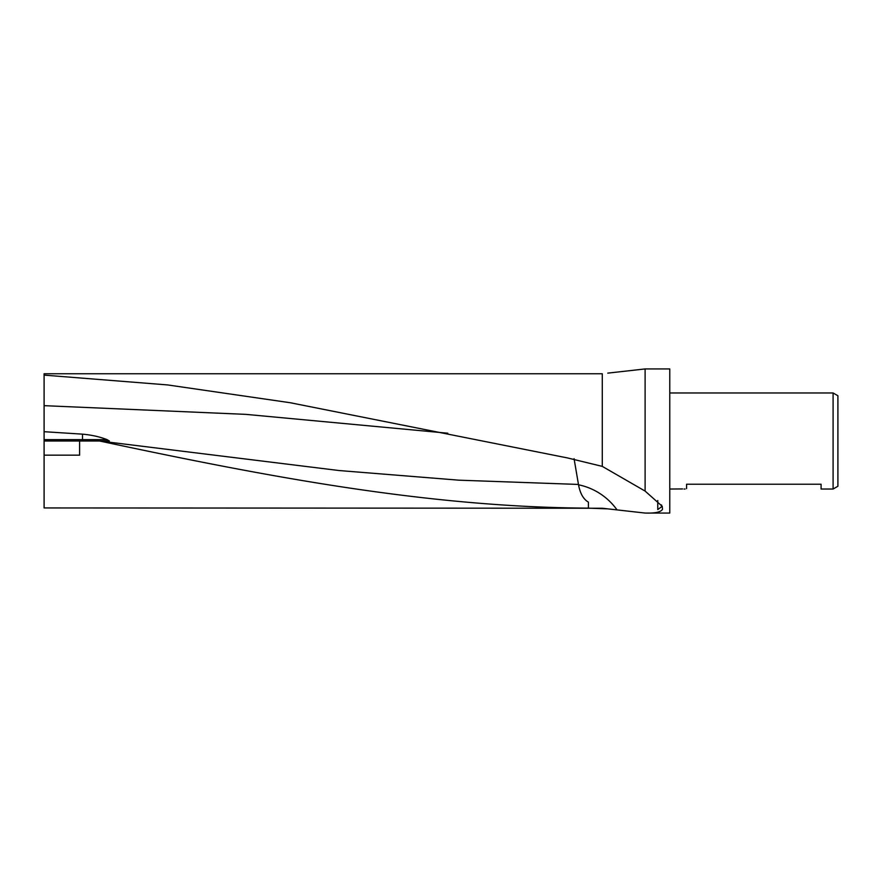 <?xml version="1.0" encoding="UTF-8"?>
<svg xmlns="http://www.w3.org/2000/svg" width="882" height="882" viewBox="0 0 882 882"><rect width="100%" height="100%" fill="white"/><g stroke="black" fill="none" stroke-linecap="round" stroke-linejoin="round"><path stroke-width="1.32" d="M602.285 466.38L602.285 373.748L44.1 373.748L44.1 375.115L167.58 384.927L290.167 402.721L567.567 457.945L602.285 466.38L645.106 491.087L645.106 368.941L669.769 368.941L669.769 513.059L645.106 513.059L602.285 508.241L44.1 507.944L44.1 441L79.601 441L79.601 455.167L44.1 455.167M602.285 508.252L607.764 508.87L588.393 508.142C426.138 507.227 263.001 475.795 99.523 441L109.401 441L107.075 439.633C99.776 436.788 91.574 434.958 82.489 434.153L44.1 431.695L44.1 375.115M645.106 491.087L662.25 506.323L662.503 509.333C660.717 512.177 654.918 513.412 645.106 513.048L644.069 512.938M644.069 369.062L645.106 368.941M607.764 373.13L643.639 369.106M99.545 441L79.601 441M837.9 486.258L833.093 489.036L833.093 392.964L837.9 395.742L837.9 486.258M669.769 489.036L682.569 488.937M685.082 489.036L684.068 489.036M833.093 489.036L821.087 489.036L821.087 484.229L686.582 484.229L686.582 488.606M669.769 392.964L833.093 392.964M44.1 441L44.1 431.695M661.533 504.956L661.5 506.808L657.763 509.564L657.763 500.48M574.072 458.706L578.526 484.802C580.147 493.512 583.443 499.289 588.404 502.123L588.393 508.131M99.589 441L339.03 470.536L458.75 480.172L578.471 484.438M44.1 439.633L82.489 439.633L82.489 441M82.489 434.153L82.489 439.633L107.075 439.633M44.1 405.665L245.946 414.375L447.791 433.205M617.025 509.873A62.622 60.946 64.2 0 0 578.526 484.802M292.46 403.107L290.167 402.721"/></g></svg>
